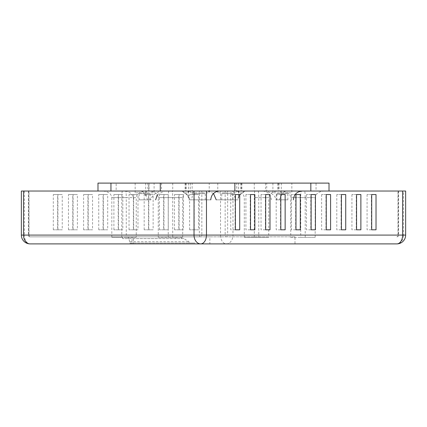 <?xml version="1.0" encoding="UTF-8"?>
<svg xmlns="http://www.w3.org/2000/svg" width="427" height="427" viewBox="0 0 427 427"><rect width="100%" height="100%" fill="white"/><g stroke="black" fill="none" stroke-linecap="round" stroke-linejoin="round"><path stroke-width="0.32" stroke-dasharray="2.13 1.6" d="M183.818 238.613L122.624 238.613L183.818 238.613L188.99 241.693L188.99 243.016L129.707 243.016L129.707 241.693L188.99 241.693M129.707 241.693L128.794 238.613M129.707 243.016L130.769 243.016L130.769 243.897L133.384 243.897L133.384 236.846L122.624 236.846L181.598 236.846L181.598 238.613M175.817 236.846L175.817 238.613M188.99 243.016L195.011 243.016L195.011 243.897L130.769 243.897M181.598 236.846L209.854 236.846L209.854 243.897L195.011 243.897M130.769 243.016L195.011 243.016M128.404 236.846L128.404 238.613M133.384 243.897L132.002 243.897L132.002 236.846L133.384 236.846M209.854 236.846L294.998 236.846L294.998 243.897L209.854 243.897M294.998 236.846L132.002 236.846M230.761 194.557L230.761 229.801L235.085 229.801L235.085 194.557L230.761 194.557L235.085 194.557M235.085 229.801L230.761 229.801M245.909 194.557L245.909 229.801L250.227 229.801L250.227 194.557L245.909 194.557L250.227 194.557M250.227 229.801L245.909 229.801M261.052 194.557L261.052 229.801L265.375 229.801L265.375 194.557L261.052 194.557L265.375 194.557M265.375 229.801L261.052 229.801M276.2 194.557L276.2 229.801L280.523 229.801L280.523 194.557L276.2 194.557L280.523 194.557M280.523 229.801L276.2 229.801M291.347 194.557L291.347 229.801L295.665 229.801L295.665 194.557L291.347 194.557L295.665 194.557M295.665 229.801L291.347 229.801M306.49 194.557L306.49 229.801L310.813 229.801L310.813 194.557L306.49 194.557L310.813 194.557M310.813 229.801L306.49 229.801M321.638 194.557L321.638 229.801L325.961 229.801L325.961 194.557L321.638 194.557L325.961 194.557M325.961 229.801L321.638 229.801M336.786 194.557L336.786 229.801L341.104 229.801L341.104 194.557L336.786 194.557L341.104 194.557M341.104 229.801L336.786 229.801M351.928 194.557L351.928 229.801L356.251 229.801L356.251 194.557L351.928 194.557L356.251 194.557M356.251 229.801L351.928 229.801M367.076 194.557L367.076 229.801L371.399 229.801L371.399 194.557L367.076 194.557L371.399 194.557M371.399 229.801L367.076 229.801M57.928 229.801L57.928 194.557L62.251 194.557L62.251 229.801L53.306 229.801L57.629 229.801L57.629 194.557L53.306 194.557L53.306 229.801M53.306 194.557L57.928 194.557M57.629 194.557L62.251 194.557M57.629 229.801L62.251 229.801M73.076 229.801L73.076 194.557L77.399 194.557L77.399 229.801L68.453 229.801L72.771 229.801L72.771 194.557L68.453 194.557L68.453 229.801M68.453 194.557L73.076 194.557M72.771 194.557L77.399 194.557M72.771 229.801L77.399 229.801M88.224 229.801L88.224 194.557L92.542 194.557L92.542 229.801L83.596 229.801L87.919 229.801L87.919 194.557L83.596 194.557L83.596 229.801M83.596 194.557L88.224 194.557M87.919 194.557L92.542 194.557M87.919 229.801L92.542 229.801M103.366 229.801L103.366 194.557L107.689 194.557L107.689 229.801L98.744 229.801L103.067 229.801L103.067 194.557L98.744 194.557L98.744 229.801M98.744 194.557L103.366 194.557M103.067 194.557L107.689 194.557M103.067 229.801L107.689 229.801M118.514 229.801L118.514 194.557L122.837 194.557L122.837 229.801L113.892 229.801L118.21 229.801L118.21 194.557L113.892 194.557L113.892 229.801M113.892 194.557L118.514 194.557M118.21 194.557L122.837 194.557M118.21 229.801L122.837 229.801M133.662 229.801L133.662 194.557L137.98 194.557L137.98 229.801L129.034 229.801L133.357 229.801L133.357 194.557L129.034 194.557L129.034 229.801M129.034 194.557L133.662 194.557M133.357 194.557L137.98 194.557M133.357 229.801L137.98 229.801M148.804 229.801L148.804 194.557L153.128 194.557L153.128 229.801L144.182 229.801L148.505 229.801L148.505 194.557L144.182 194.557L144.182 229.801M144.182 194.557L148.804 194.557M148.505 194.557L153.128 194.557M148.505 229.801L153.128 229.801M163.952 229.801L163.952 194.557L168.275 194.557L168.275 229.801L159.33 229.801L163.648 229.801L163.648 194.557L159.33 194.557L159.33 229.801M159.33 194.557L163.952 194.557M163.648 194.557L168.275 194.557M163.648 229.801L168.275 229.801M179.1 229.801L179.1 194.557L183.418 194.557L183.418 229.801L174.472 229.801L178.796 229.801L178.796 194.557L174.472 194.557L174.472 229.801M174.472 194.557L179.1 194.557M178.796 194.557L183.418 194.557M178.796 229.801L183.418 229.801M194.242 229.801L194.242 194.557L198.566 194.557L198.566 229.801L189.62 229.801L193.943 229.801L193.943 194.557L189.62 194.557L189.62 229.801M189.62 194.557L194.242 194.557M193.943 194.557L198.566 194.557M193.943 229.801L198.566 229.801M122.624 236.846L122.624 238.613M28.833 191.034L28.833 235.085A1.761 1.329 90 0 0 30.162 236.846L200.679 236.846A1.761 1.329 -90 0 1 199.35 235.085L225.162 235.085A1.761 1.158 -90 0 0 226.321 236.846A1.761 1.329 90 0 0 227.65 235.085L398.167 235.085A1.761 1.329 -90 0 1 396.838 236.846A1.761 1.158 -90 0 0 397.996 235.085L201.838 235.085A1.761 1.158 90 0 1 200.679 236.846L30.162 236.846A1.761 1.158 90 0 1 29.004 235.085L29.004 191.034L398.599 191.034L29.004 191.034M201.838 191.034L201.838 235.085L199.35 235.085L199.35 191.034M398.167 191.034L398.167 235.085L398.599 235.085L397.996 235.085L397.996 191.034M225.162 191.034L225.162 235.085L227.65 235.085L227.65 191.034M226.321 243.897A8.812 6.651 90 0 0 232.971 235.085L403.488 235.085A8.812 6.651 -90 0 1 396.838 243.897L30.162 243.897A8.812 5.781 90 0 1 24.382 235.085L220.54 235.085A8.812 5.781 -90 0 0 226.321 243.897M405.65 191.034L403.488 191.034L403.488 235.085L405.65 235.085M232.971 191.034L220.54 191.034L220.54 235.085L232.971 235.085L232.971 191.034L403.488 191.034M21.35 235.085L24.382 235.085L24.382 191.034L220.54 191.034M21.35 191.034L24.382 191.034M194.242 193.677L205.254 193.677L194.242 193.677L194.242 199.841L205.254 199.841L194.242 199.841M139.127 193.677L150.139 193.677L139.127 193.677L139.127 199.841L150.139 199.841L139.127 199.841M276.861 193.677L287.873 193.677L276.861 193.677L276.861 199.841L287.873 199.841L276.861 199.841M221.746 193.677L232.758 193.677L221.746 193.677L221.746 199.841L232.758 199.841L221.746 199.841M280.811 196.212L281.142 195.705C282.871 193.191 284.318 191.632 285.476 191.034L265.423 191.034C271.668 192.7 275.228 195.635 276.109 199.841L279.354 199.841L280.811 196.212L280.811 191.034M258.356 191.034A6.608 4.334 -90 0 0 258.143 191.04L316.049 191.034L316.049 183.103L329.014 183.103M282.45 191.04L281.9 191.04A6.608 4.334 -90 0 0 281.681 191.034L282.45 191.04M237.321 199.841L235.352 199.841L234.071 192.604L235.08 191.034L247.073 191.034L244.543 191.403L238.949 195.705L237.321 199.841L238.266 199.841L216.238 199.841L235.352 199.841M255.415 191.034L234.989 191.034C240.641 191.435 243.748 193.634 244.308 197.642L244.308 237.289L268.738 237.289L244.308 237.289M146.189 196.212L145.858 195.705C144.129 193.191 142.682 191.632 141.524 191.034L161.577 191.034C155.332 192.7 151.772 195.635 150.891 199.841L147.646 199.841L146.189 196.212L146.189 191.034M168.644 191.034A6.608 4.334 90 0 1 168.857 191.04L148.943 191.034C154.595 191.435 157.702 193.634 158.262 197.642L158.262 237.289L182.692 237.289L158.262 237.289M144.55 191.04L145.1 191.04A6.608 4.334 90 0 1 145.319 191.034L144.55 191.04M189.679 199.841L191.648 199.841L192.929 192.604L191.92 191.034L179.927 191.034L182.457 191.403L188.051 195.705L189.679 199.841L188.734 199.841L210.762 199.841L191.648 199.841M171.585 191.034L192.011 191.034C186.359 191.435 183.252 193.634 182.692 197.642L182.692 237.289M279.354 199.841L276.109 199.841M285.476 191.034L265.423 191.034M281.681 191.034L301.382 191.034C300.987 191.435 300.768 193.634 300.731 197.642L290.755 197.642C290.253 193.789 287.302 191.59 281.9 191.04M277.924 183.103L238.474 183.103L281.286 183.103L277.924 183.103L277.924 191.034L238.474 191.034L277.924 191.034M258.143 191.04C258.522 191.59 258.725 193.789 258.762 197.642L258.762 237.289M145.319 191.034L125.618 191.034C126.013 191.435 126.232 193.634 126.269 197.642L136.245 197.642C136.747 193.789 139.698 191.59 145.1 191.04M147.646 199.841L150.891 199.841M141.524 191.034L161.577 191.034M148.745 191.034L188.526 191.034L145.714 191.034L148.745 191.034L148.745 183.103L188.526 183.103L148.745 183.103M168.857 191.04C168.478 191.59 168.275 193.789 168.238 197.642L168.238 237.289M192.011 191.034L172.07 191.034C172.46 191.467 172.679 193.671 172.716 197.642L172.716 237.289M172.07 191.034L148.943 191.034M191.92 191.034L179.927 191.034M235.08 191.034L247.073 191.034M172.134 191.034L284.126 191.034M125.618 191.034L171.857 191.034M116.165 191.034L192.134 191.034L192.134 183.103L116.165 183.103L116.165 191.034L97.986 191.034L142.874 191.034M234.989 191.034L192.134 191.034M301.382 191.034L316.049 191.034M122.448 191.034C122.053 191.435 121.834 193.634 121.796 197.642L121.796 237.289L136.245 237.289L136.245 197.642L111.821 197.642C111.271 193.671 108.196 191.467 102.603 191.034L102.571 191.034M111.821 237.289L111.821 197.642L126.269 197.642L126.269 237.289L111.821 237.289L121.796 237.289M136.245 237.289L126.269 237.289M254.866 191.034L254.93 191.034C254.54 191.467 254.321 193.671 254.284 197.642L268.738 197.642C269.298 193.634 272.405 191.435 278.057 191.034M254.284 237.289L254.284 197.642L268.738 197.642L268.738 237.289M324.296 191.034L324.397 191.034C318.804 191.467 315.729 193.671 315.179 197.642L305.204 197.642L305.204 237.289L290.755 237.289L290.755 197.642L305.204 197.642C305.166 193.634 304.947 191.435 304.552 191.034M315.179 237.289L315.179 197.642L300.731 197.642L300.731 237.289L315.179 237.289L305.204 237.289M290.755 237.289L300.731 237.289M291.838 183.103L272.896 183.103L291.838 183.103L291.838 192.796L272.896 192.796L291.838 192.796M236.723 183.103L217.781 183.103L236.723 183.103L236.723 192.796L217.781 192.796L236.723 192.796M209.219 183.103L190.277 183.103L209.219 183.103L209.219 192.796L190.277 192.796L209.219 192.796M154.104 183.103L135.162 183.103L154.104 183.103L154.104 192.796L135.162 192.796L154.104 192.796M316.049 183.103L266.715 183.103L266.715 191.034M192.134 183.103L266.715 183.103M97.986 183.103L116.165 183.103M281.142 191.034L281.142 195.705M238.618 191.034L238.618 196.212M238.949 191.034L238.949 195.705M145.858 191.034L145.858 195.705M188.382 191.034L188.382 196.212M188.051 191.034L188.051 195.705M265.493 183.103L265.493 191.034M240.636 183.103L240.636 191.034M241.506 183.103L241.506 191.034M241.837 183.103L241.837 191.034M149.076 183.103L149.076 191.034M182.692 197.642L158.262 197.642L182.692 197.642M161.507 183.103L161.507 191.034M186.364 183.103L186.364 191.034M185.494 183.103L185.494 191.034M279.125 183.103L279.125 191.034M278.255 183.103L278.255 191.034M254.268 183.103L254.268 191.034M147.875 183.103L147.875 191.034M185.163 183.103L185.163 191.034M172.732 183.103L172.732 191.034M396.838 236.846A1.761 1.761 0 0 0 398.599 235.085L398.599 191.034M28.401 191.034L28.401 235.085A1.761 1.761 0 0 0 30.162 236.846M234.071 191.034L234.071 192.604M192.929 191.034L192.929 192.604M271.353 199.841C270.83 194.493 267.894 191.558 262.541 191.034M238.474 183.103L238.474 191.034M133.619 199.841C133.096 194.493 130.16 191.558 124.807 191.034M157.296 194.707L164.459 191.034M188.526 183.103L188.526 191.034M272.896 183.103L272.896 192.796M217.781 183.103L217.781 192.796M190.277 183.103L190.277 192.796M135.162 183.103L135.162 192.796M281.286 183.103L281.286 191.034M145.714 183.103L145.714 191.034M244.543 191.403C240.598 192.839 238.506 195.651 238.266 199.841M213.5 193.458L207.426 191.034M182.457 191.403C186.402 192.839 188.494 195.651 188.734 199.841M150.139 199.841L150.139 193.677M205.254 199.841L205.254 193.677M232.758 199.841L232.758 193.677M287.873 199.841L287.873 193.677"/><path stroke-width="0.64" d="M132.002 243.897L294.998 243.897M235.384 229.801L235.384 194.557L239.707 194.557L239.707 229.801L235.384 229.801L239.707 229.801M239.707 194.557L235.384 194.557M250.532 229.801L250.532 194.557L254.855 194.557L254.855 229.801L250.532 229.801L254.855 229.801M254.855 194.557L250.532 194.557M265.679 229.801L265.679 194.557L269.997 194.557L269.997 229.801L265.679 229.801L269.997 229.801M269.997 194.557L265.679 194.557M280.822 229.801L280.822 194.557L285.145 194.557L285.145 229.801L280.822 229.801L285.145 229.801M285.145 194.557L280.822 194.557M295.97 229.801L295.97 194.557L300.293 194.557L300.293 229.801L295.97 229.801L300.293 229.801M300.293 194.557L295.97 194.557M311.118 229.801L311.118 194.557L315.436 194.557L315.436 229.801L311.118 229.801L315.436 229.801M315.436 194.557L311.118 194.557M326.26 229.801L326.26 194.557L330.583 194.557L330.583 229.801L326.26 229.801L330.583 229.801M330.583 194.557L326.26 194.557M341.408 229.801L341.408 194.557L345.731 194.557L345.731 229.801L341.408 229.801L345.731 229.801M345.731 194.557L341.408 194.557M356.556 229.801L356.556 194.557L360.874 194.557L360.874 229.801L356.556 229.801L360.874 229.801M360.874 194.557L356.556 194.557M371.698 229.801L371.698 194.557L376.022 194.557L376.022 229.801L371.698 229.801L376.022 229.801M376.022 194.557L371.698 194.557M200.679 243.897A8.812 6.651 -90 0 1 194.029 235.085L23.512 235.085A8.812 6.651 90 0 0 30.162 243.897L396.838 243.897A8.812 5.781 -90 0 0 402.618 235.085L206.46 235.085A8.812 5.781 90 0 1 200.679 243.897M206.46 191.034L206.46 235.085L194.029 235.085L194.029 191.034L402.618 191.034L402.618 235.085L405.65 235.085A8.812 8.812 0 0 1 396.838 243.897M194.029 191.034L23.512 191.034L23.512 235.085L21.35 235.085A8.812 8.812 0 0 0 30.162 243.897M405.65 235.085L405.65 191.034L402.618 191.034M23.512 191.034L21.35 191.034L21.35 235.085M234.866 191.034L234.866 183.103L160.285 183.103L160.285 191.034M234.866 183.103L310.835 183.103L310.835 191.034M329.014 191.034L329.014 183.103L310.835 183.103M110.951 191.034L110.951 183.103L97.986 183.103L97.986 191.034M110.951 183.103L160.285 183.103M293.381 199.841C293.904 194.493 296.84 191.558 302.193 191.034M155.647 199.841L157.296 194.707M216.238 199.841L213.5 193.458M210.762 199.841C211.285 194.493 214.221 191.558 219.574 191.034"/></g></svg>
